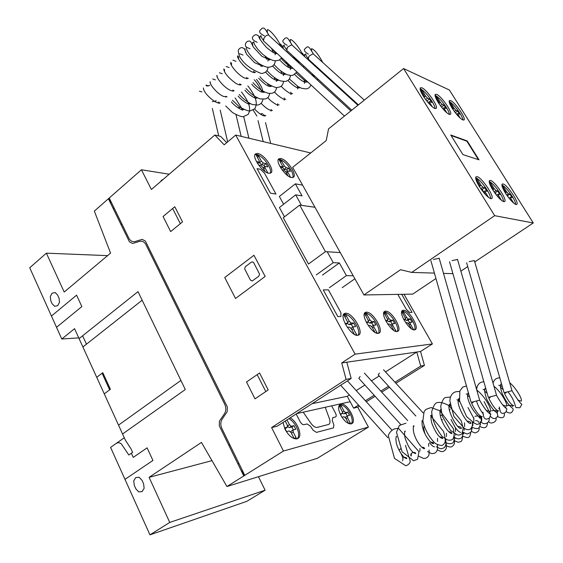 <?xml version="1.0" encoding="UTF-8"?>
<svg xmlns="http://www.w3.org/2000/svg" width="563" height="563" viewBox="0 0 563 563"><rect width="100%" height="100%" fill="white"/><g stroke="black" fill="none" stroke-linecap="round" stroke-linejoin="round"><path stroke-width="0.84" d="M506.278 392.432L504.596 393.748C508.319 401.13 511.387 405.128 513.787 405.733M490.528 397.049L488.839 398.4C492.787 406.24 496.073 410.427 498.698 410.962M400.56 449.091L399.681 449.555M405.958 423.214L399.35 425.445L396.486 432.236L402.088 451.723L413.573 460.787L417.591 459.246L418.963 451.667L398.611 428.471C394.001 428.14 390.553 430.449 388.259 435.382L394.494 458.388L405.803 465.777C408.245 464.961 409.737 463.532 410.279 461.498L405.466 445.312M473.342 402.088L471.653 403.481C475.883 411.863 479.437 416.268 482.322 416.676M263.991 38.129L263.533 40.832M239.704 107.463L240.148 107.434M287.299 47.693L286.806 50.283M261.654 113.712L262.393 113.684M308.876 56.546L308.348 59.038M400.42 448.831L399.061 450.238M479.648 400.173L471.118 402.369L430.878 260.655M439.21 258.311L433.411 259.444M360.109 376.492L358.849 378.371L400.638 424.403M496.524 395.24L488.318 397.337L449.513 261.746M457.536 259.487L452.033 260.592M379.49 373.051L378.202 374.874L415.867 416.015M511.999 390.708L504.089 392.728L466.628 262.752M474.363 260.57L469.127 261.647M216.283 100.763L212.378 101.678M269.593 36.004L268.614 35.11C267.172 34.892 265.764 35.68 264.392 37.468C263.083 39.677 263.132 41.12 264.533 41.81L344.457 116.077M240.267 107.519L237.818 107.688M292.584 45.568L291.725 44.787L287.686 47.067C286.412 49.171 286.412 50.543 287.7 51.198L351.784 110.193M263.604 114.922L263.512 114.43M262.639 113.853L260.043 113.881M313.873 54.435L313.112 53.745L309.256 55.955C308.003 57.961 307.968 59.27 309.15 59.882L358.413 104.859M503.076 183.96C507.263 184.706 519.48 202.884 516.806 204.418L516.018 204.538C513.224 203.356 509.719 199.562 505.497 193.179C502.513 188.26 501.408 185.22 502.182 184.059L503.076 183.96M501.9 184.974C504.758 186.452 508.157 190.174 512.098 196.163C514.406 199.886 515.609 202.652 515.722 204.446M490.486 180.427C494.954 181.251 507.481 199.886 504.673 201.568L503.786 201.702C500.817 200.456 497.157 196.529 492.801 189.921C489.775 184.896 488.67 181.772 489.493 180.554L490.486 180.427M489.191 181.455C492.217 182.912 495.792 186.789 499.923 193.081C502.302 196.944 503.512 199.795 503.568 201.638M477.128 176.683C481.9 177.577 494.743 196.698 491.788 198.528L490.795 198.683C487.628 197.374 483.8 193.299 479.31 186.459C476.235 181.328 475.137 178.112 476.016 176.824L477.128 176.683M475.686 177.718C478.895 179.154 482.667 183.186 487.009 189.815C489.451 193.813 490.669 196.761 490.669 198.655M450.646 100.587C455.087 102.227 466.277 118.434 464.018 119.968L462.842 119.982C459.795 118.293 456.262 114.409 452.244 108.335C449.703 104.176 448.746 101.593 449.373 100.573L450.646 100.587M449.161 101.502L449.358 101.579C452.427 103.353 455.917 107.188 459.823 113.1C461.737 116.182 462.779 118.49 462.934 120.018M436.691 94.38C441.406 96.132 452.856 112.691 450.491 114.359L449.197 114.388C445.952 112.6 442.265 108.575 438.127 102.297C435.572 98.082 434.615 95.436 435.276 94.373L436.691 94.38M435.044 95.288L435.368 95.407C438.626 97.279 442.265 101.263 446.283 107.357C448.239 110.531 449.281 112.903 449.401 114.465M421.898 87.807C426.909 89.686 438.64 106.604 436.17 108.42L434.727 108.455C431.272 106.562 427.423 102.382 423.165 95.9C420.582 91.621 419.639 88.919 420.322 87.8L421.898 87.807M420.082 88.701L420.54 88.87C424.016 90.854 427.817 94.985 431.941 101.284C433.946 104.542 434.988 106.977 435.058 108.568M478.395 159.639L466.861 141.207L451.062 135.493M467.206 140.954L479.022 159.843L462.941 154.621L450.752 134.993L467.206 140.954L466.861 141.207M432.363 106.914L429.9 102.945L429.421 101.586L431.68 102.424L429.555 99.011L427.12 100.819M429.555 99.011L427.542 98.152L425.642 96.083L422.461 90.967L421.624 91.621M422.461 90.967L421.764 89.897L420.948 90.537M421.764 89.897L421.497 89.608L420.744 90.2M421.497 89.608L420.343 89.524M420.751 89.207L420.139 89.179L423.939 95.358L424.411 96.702L423.496 96.428M426.022 100.045L429.259 103.93M446.797 112.776L444.453 109.032L443.975 107.702L446.072 108.49L444.003 105.182L441.737 106.914M444.003 105.182L442.124 104.373L440.301 102.389L437.205 97.427L436.424 98.032M437.205 97.427L436.529 96.386L435.762 96.977M436.529 96.386L435.565 96.653M436.269 96.111L435.192 96.027M435.565 95.731L435.072 95.569M435.129 95.928L438.718 101.706L439.189 103.022L438.45 102.811M440.899 106.308L443.75 109.771M460.407 118.307L458.191 114.775L457.712 113.473L459.668 114.212L457.649 111.002L455.495 112.635M457.649 111.002L455.882 110.249L454.144 108.328L451.118 103.522L450.386 104.085M451.118 103.522L450.463 102.515L449.746 103.057M450.463 102.515L449.555 102.755M450.217 102.248L449.26 102.114M449.555 101.889L449.197 101.776M449.316 102.36L452.659 107.695L453.131 108.983L452.553 108.828M454.925 112.22L457.402 115.26M488.593 197.479L485.51 192.518L484.961 190.906L486.939 191.329L484.68 187.697L482.16 189.464L481.133 189.21M483.026 190.857L482.16 189.464M484.68 187.697L482.864 187.226L480.978 185.213L477.593 179.759L476.699 180.392M477.593 179.759L476.854 178.626L475.988 179.245M476.854 178.626L475.805 178.9M476.587 178.344L475.7 178.218M475.819 178.95L479.444 184.812L479.986 186.416L479.204 186.283M481.724 190.034L483.99 192.152L485.566 194.678M501.549 200.414L498.621 195.727L498.065 194.158L499.909 194.559L497.706 191.04L495.25 192.75L494.574 192.581M495.876 193.749L495.25 192.75M497.706 191.04L496.01 190.604L494.201 188.661L490.908 183.39L490.077 183.974M490.908 183.39L490.197 182.292L489.395 182.855M490.197 182.292L489.303 182.475M489.944 182.025L489.205 181.828M489.409 182.898L492.773 188.295L493.322 189.851L492.702 189.752M495.144 193.369L498.565 197.571M513.737 203.18L510.958 198.753L510.409 197.226L512.119 197.599L509.979 194.193L507.214 195.748M508.093 196.642L507.594 195.84M509.979 194.193L508.396 193.785L506.665 191.913L503.456 186.81L502.682 187.352M503.456 186.81L502.766 185.755L502.105 186.212M502.766 185.755L502.013 185.846M502.52 185.494L501.922 185.248M502.224 186.627L505.328 191.568L505.87 193.081L505.398 193.018M507.763 196.515L510.796 200.273M533.274 222.969L449.408 90.024L403.587 68.552L494.666 215.671L533.274 222.969L474.757 261.929M494.666 215.671L411.68 272.415L400.56 269.705L363.937 294.963L292.661 167.359L326.216 140.588L328.56 128.857L403.587 68.552M363.937 294.963L412.7 294.125L435.952 278.523M411.68 272.415L434.411 273.104M443.503 273.379L452.926 273.667M460.886 271.162L467.74 266.602M325.442 251.647L299.671 205.101L283.252 217.761L308.503 264.04L325.442 251.647L340.27 252.59L327.202 251.745L333.254 262.661L339.362 262.935L346.421 275.631L353.212 275.771M316.23 274.948L333.254 262.661M322.465 275.075L339.362 262.935M329.383 287.7L346.421 275.631M342.22 287.665L354.887 278.762M302.591 185.143L295.364 183.848L302.057 195.868L295.666 194.847L301.486 205.347L314.949 207.268M283.625 204.235L279.354 196.445L295.364 183.848M284.477 216.818L279.403 207.529L295.666 194.847M299.671 205.101L314.963 207.283M340.784 404.121C346.66 402.249 357.301 420.638 351.981 423.552L351.27 423.869C347.821 424.094 344.331 421.215 340.791 415.234C338.229 409.948 337.948 406.366 339.939 404.48L340.784 404.121M339.503 404.867L339.665 404.825C343.12 404.713 346.569 407.57 350.01 413.404C352.396 418.196 352.825 421.68 351.305 423.855M290.149 417.859C297.285 421.49 302.831 435.663 298.073 438.38L297.081 438.83C292.915 439.182 288.918 436.036 285.082 429.4L282.992 422.475M288.96 418.626C291.937 420.385 294.449 423.2 296.504 427.064C299.023 432.363 299.298 436.255 297.334 438.753M403.347 310.199L404.72 310.452C410.511 312.247 419.062 327.525 415.374 329.587L414.551 329.883C409.526 330.931 398.217 312.852 402.404 310.516L403.347 310.199M401.982 311.001L402.165 310.987C405.339 311.423 408.745 314.576 412.369 320.446C414.748 324.795 415.494 327.94 414.614 329.876M385.571 311.107L387.034 311.374C393.185 313.218 401.94 328.968 398.013 331.22L397.077 331.565C391.679 332.67 380.039 314.034 384.501 311.48L385.571 311.107M384.065 311.958L384.346 311.93C387.759 312.381 391.334 315.646 395.071 321.74C397.506 326.251 398.224 329.524 397.232 331.544M366.372 312.099L367.949 312.366C374.494 314.267 383.459 330.502 379.279 332.979L378.209 333.373C372.389 334.549 360.397 315.336 365.155 312.521L366.372 312.099M364.718 313L365.12 312.951C368.786 313.408 372.551 316.807 376.408 323.141C378.899 327.821 379.582 331.22 378.463 333.338M345.591 313.169L347.287 313.443C354.261 315.393 363.459 332.149 358.99 334.879L357.765 335.337C351.481 336.583 339.109 316.765 344.197 313.661L345.591 313.169M343.754 314.133L344.296 314.048C348.258 314.52 352.227 318.053 356.21 324.654C358.758 329.517 359.405 333.057 358.138 335.281M280.902 158.442L282.612 159.09C288.889 162.003 296.659 174.734 293.604 177.141L291.543 177.584C285.694 176.93 275.173 161.602 278.692 158.879L280.902 158.442M278.375 159.336L279.769 159.357C283.766 160.722 287.531 164.305 291.071 170.103C292.908 173.481 293.478 175.98 292.795 177.584M257.875 153.432L259.712 154.114C266.348 157.154 274.315 170.153 271.113 172.778L268.776 173.291C262.52 172.581 251.689 156.922 255.377 153.945L257.875 153.432M255.06 154.389L256.714 154.389C261.014 155.838 264.983 159.568 268.628 165.585C270.479 169.048 271.021 171.609 270.268 173.27M235.721 135.057L355.084 354.148L341.72 362.952L346.104 379.371L271.605 427.563L283.463 451.04L226.931 486.531L201.455 442.419L149.089 477.333L169.752 522.429L149.962 534.85L110.587 447.395L124.275 437.747L74.555 328.693L61.782 338.996L29.726 267.784L46.391 253.167L64.196 292.035L110.58 253.125L94.331 211.097L141.426 169.766L151.391 189.492L214.827 135.036L224.201 144.818L235.721 135.057L310.685 152.981M395.916 383.262L424.439 365.408L420.526 351.481L432.412 343.93L355.084 354.148M432.412 343.93L404.002 294.273M161.208 180.554L162.109 180.294M160.814 181.406L161.461 180.237L163.122 179.421M267.918 173.059L267.566 172.925M267.77 172.764L265.046 167.802L264.828 166.451L267.819 166.88L266.01 163.594L263.984 165.24L261.38 164.72L259.121 162.355M264.701 166.549L263.984 165.24M266.01 163.594L263.407 163.066L261.422 161.201L258.72 156.275L257.382 157.373M258.72 156.275L258.107 155.247L256.805 156.324M258.107 155.247L256.622 155.986M257.833 154.994L256.89 154.705L256.242 155.24M256.89 154.705L256.024 154.804L259.233 160.751L259.452 162.088L256.517 161.665M258.642 165.058L260.866 165.501L262.865 167.373L265.194 171.631M290.501 177.064L287.848 172.278L287.616 170.962L290.367 171.363L288.601 168.196L286.63 169.78L284.216 169.294L282.119 167.127M287.39 171.145L286.63 169.78M288.601 168.196L286.194 167.711L284.308 165.916L281.669 161.173L280.43 162.172M281.669 161.173L281.078 160.181L279.867 161.159M281.078 160.181L279.691 160.835M280.81 159.934L279.938 159.667L279.339 160.152M279.938 159.667L279.142 159.765L282.281 165.501L282.513 166.81L279.91 166.43M281.972 169.695L283.928 170.082L285.828 171.884L288.059 175.902M356.942 335.316L356.4 334.246L355.45 334.886M356.4 334.246L353.36 328.708L353.114 326.864L355.668 326.603L353.655 322.937L351.396 324.464L349.046 324.64L347.406 323.422M352.825 327.061L351.396 324.464M353.655 322.937L351.305 323.106L349.32 321.339L346.301 315.843L344.816 316.863M346.301 315.843L345.633 314.717L344.19 315.702M345.633 314.717L344.028 315.379M345.351 314.471L343.782 314.9M344.493 314.407L343.747 314.816L347.343 321.48L347.582 323.303L345.105 323.549M347.28 327.265L349.398 327.096L351.396 328.869L354.409 334.366M377.351 333.338L376.837 332.332L375.985 332.902M376.837 332.332L373.881 327.019L373.614 325.245L375.957 325.006L374.001 321.487L371.805 322.958L369.638 323.12L368.132 322.008M373.227 325.505L371.805 322.958M374.001 321.487L371.833 321.642L369.954 319.946L367.02 314.675L365.647 315.604M367.02 314.675L366.372 313.584L365.042 314.492M366.372 313.584L364.88 314.182M366.105 313.352L364.655 313.739M365.31 313.295L364.627 313.682L368.132 320.073L368.392 321.832L366.203 322.043M368.315 325.611L370.173 325.463L372.073 327.166L374.944 332.353M396.19 331.501L395.705 330.565L394.937 331.065M395.705 330.565L392.826 325.456L392.545 323.746L394.698 323.535L392.798 320.15L390.666 321.564L388.653 321.712L387.274 320.692M392.073 324.063L390.666 321.564M392.798 320.15L390.792 320.291L389.005 318.658L386.155 313.591L384.881 314.443M386.155 313.591L385.521 312.542L384.297 313.373M385.521 312.542L384.142 313.077M385.275 312.317L383.931 312.669M384.536 312.261L383.91 312.634L387.323 318.778L387.597 320.474L385.669 320.657M387.71 324.084L389.35 323.957L391.151 325.597L393.903 330.488M413.636 329.805L413.172 328.933L412.489 329.376M413.172 328.933L410.378 324.006L410.075 322.367L412.074 322.17L410.216 318.911L408.147 320.277L406.282 320.41L405.001 319.467M409.533 322.719L408.147 320.277M410.216 318.911L408.358 319.045L406.655 317.469L403.882 312.585L402.7 313.366M403.882 312.585L403.27 311.578L402.13 312.338M403.27 311.578L401.982 312.057M403.031 311.36L401.785 311.677M402.341 311.304L401.792 311.423M401.764 311.508L405.093 317.574L405.388 319.214L403.678 319.376M405.663 322.669L407.112 322.557L408.822 324.14L411.447 328.764M296.37 438.95L295.948 438.957M296.497 438.605L295.969 437.465L294.196 438.584M295.969 437.465L293.175 431.983L293.105 429.984L295.779 429.28L293.921 425.656L291.845 426.986L289.333 427.599L287.686 426.571M290.726 431.962L291.198 431.23M293.33 429.893L291.845 426.986M293.921 425.656L291.423 426.261L289.452 424.706L286.989 419.892M285.216 421.04L287.341 425.213L287.397 427.204L284.653 427.908L286.532 431.589L289.086 430.948L291.071 432.518L294.224 438.626M285.427 428.429L285.033 428.647M350.615 423.96L350.214 423.946M350.615 423.7L350.116 422.672L348.694 423.552M350.116 422.672L347.498 417.732L347.35 415.937L349.524 415.374L347.786 412.109L345.844 413.326L343.782 413.826L342.586 413.165M347.258 415.994L345.844 413.326M347.786 412.109L345.731 412.602L344.007 411.173L341.41 406.275L339.953 407.197M341.41 406.275L340.833 405.276L339.426 406.162M340.833 405.276L339.299 405.895M340.587 405.079L339.179 405.557M339.834 405.142L339.179 405.649L342.283 411.588L342.417 413.376L340.193 413.939L341.748 416.88M340.552 414.523L342.283 413.439M341.98 417.246L344.042 416.74L345.773 418.175L348.631 423.524M226.72 142.685L220.668 136.387L214.827 135.036M271.605 427.563L277.144 426.247L351.171 378.463L346.822 362.213L416.775 352.023L420.709 366.07L394.959 382.221M312.078 403.699L347.258 396.275L349.377 394.923M356.21 390.574L364.901 385.043M371.467 380.862L379.188 375.95M385.5 371.932L416.775 352.023M358.511 405.071L353.606 408.147L347.258 396.275M388.583 386.211L380.792 391.102M374.17 395.254L365.401 400.75M283.463 451.04L368.427 427.106L357.737 407.169L353.606 408.147M357.737 407.169L359.44 406.106M366.337 401.785L375.113 396.289M381.742 392.144L389.54 387.253M424.439 365.408L420.709 366.07M351.171 378.463L346.104 379.371M420.526 351.481L341.72 362.952M368.427 427.106L317.321 458.31L226.931 486.531M211.977 460.633L149.089 477.333M149.962 534.85L246.904 501.309L265.103 490.197L169.752 522.429M265.103 490.197L258.445 476.692M78.743 337.884L61.782 338.996M107.596 255.63L46.391 253.167M169.189 174.213L141.426 169.766M303.197 412.179L310.762 423.102C313.077 426.226 315.231 427.648 317.236 427.38L328.454 424.509C330.143 423.833 330.446 421.842 329.355 418.541L325.21 407.274M135.169 241.499L142.157 239.381L145.36 241.027L227.382 407.07L227.171 411.764L222.223 419.013C220.485 421.891 220.344 425.009 221.808 428.373L244.694 475.193M108.462 198.866L129.441 241.83L132.594 243.469L139.547 241.365C142.242 240.739 144.374 241.837 145.944 244.666L224.806 404.459C226.284 407.816 226.143 410.941 224.391 413.833L219.471 421.061L219.26 425.734L243.716 475.805M135.176 241.499C132.502 242.118 130.405 241.027 128.871 238.233L109.278 198.148M229.866 444.847L228.902 445.481M238.916 463.37L237.938 463.989M242.386 470.464L241.407 471.083M242.09 470.647L244.469 475.517M265.145 276.454L253.941 255.264L224.736 277.524L235.524 298.481L265.145 276.454M251.337 262.161L245.426 266.644L244.631 268.762L250.387 280.064L252.161 281.007L258.762 276.264L259.571 274.139L253.744 262.794L252.66 261.879L251.337 262.161M259.585 373.002L246.503 381.974L254.997 398.836L268.227 389.948L259.585 373.002M265.806 391.574L257.185 374.648M170.666 231.597L182.511 221.885L174.783 206.741L163.066 216.516L170.666 231.597M180.343 223.666L172.637 208.535M121.847 223.863L121.017 224.574M108.976 198.239L110.96 202.307M114.12 208.057L113.297 208.767M110.383 202.814L111.207 202.096M124.979 479.366L152.932 460.464L147.105 447.852L133.234 457.381L131.341 453.229M122.565 433.982L185.304 389.533L138.012 291.627L79.073 338.616M116.231 443.412L117.836 442.743L119.574 442.856L121.221 443.735L128.807 454.981L132.608 452.349L131.031 448.894L125.317 440.02L118.526 425.121L180.913 380.426M134.297 485.376L135.88 488.881L138.695 491.865L142.115 491.612L144.149 488.255L143.586 483.765L141.982 480.246L139.16 477.276L135.739 477.565L133.734 480.915L134.297 485.376M104.261 393.854L110.404 389.279L102.79 372.685L96.716 377.301M102.058 373.241L109.658 389.828M82.62 335.787L86.456 344.169M82.888 346.984L142.157 300.206M56.525 327.307L81.86 306.582L76.589 295.174L51.444 316.026M50.776 300.719L52.183 303.823L54.674 306.3L57.715 305.653L59.523 302.254L59.016 298.101L57.602 294.984L55.097 292.528L52.063 293.203L50.283 296.588L50.776 300.719M350.165 401.715L296.694 413.629M296.166 413.967L300.107 421.617C301.346 423.756 302.634 424.784 303.971 424.699L307.039 423.953L310.312 426.1L313.19 430.259L316.434 432.391L333.451 427.887L333.887 424.889L332.297 420.596L332.733 417.647L335.492 416.972C336.47 416.5 336.477 415.234 335.513 413.186L331.642 405.846M308.601 419.984L310.762 423.102M329.355 418.541L328.166 415.311M340.897 316.448L337.835 316.624L323.253 289.917L328.433 289.882L340.889 312.627L340.897 316.448M264.462 173.066L275.954 194.052L270.458 193.193L257.052 168.64L260.402 169.287L264.462 173.066M401.693 294.315L412.017 312.381L409.73 312.514L406.345 309.361L397.802 294.386M429.9 102.945L429.055 103.599M427.542 98.152L425.684 99.595M425.642 96.083L424.073 97.308M444.453 109.032L443.665 109.637M442.124 104.373L440.428 105.675M440.301 102.389L438.887 103.472M458.191 114.775L457.466 115.324M455.882 110.249L454.341 111.425M454.144 108.328L452.863 109.299M485.51 192.518L484.616 193.151M482.864 187.226L480.774 188.696M480.978 185.213L479.979 185.91M479.803 186.437L479.451 186.684M498.621 195.727L497.776 196.311M496.01 190.604L494.117 191.927M494.201 188.661L493.287 189.302M510.958 198.753L510.177 199.288M508.396 193.785L506.672 194.974M506.665 191.913L505.813 192.504M265.046 167.802L263.695 168.893M263.407 163.066L261.38 164.72M261.422 161.201L259.395 162.862M259.036 162.179L257.53 163.411M287.848 172.278L286.595 173.277M286.194 167.711L284.216 169.294M284.308 165.916L282.33 167.507M282.147 166.88L280.803 167.964M353.36 328.708L351.861 329.721M351.305 323.106L349.046 324.64M349.32 321.339L347.716 322.43M347.357 323.387L345.626 324.562M373.881 327.019L372.495 327.94M371.833 321.642L369.638 323.12M369.954 319.946L368.491 320.931M368.195 321.902L366.668 322.93M392.826 325.456L391.545 326.301M390.792 320.291L388.653 321.712M389.005 318.658L387.661 319.559M387.428 320.537L386.077 321.431M410.378 324.006L409.188 324.788M408.358 319.045L406.282 320.41M406.655 317.469L405.416 318.285M405.233 319.263L404.044 320.051M293.175 431.983L291.381 433.123M291.423 426.261L289.333 427.599M289.452 424.706L287.609 425.888M287.207 427.289L285.117 428.626M347.498 417.732L346.027 418.647M345.731 412.602L343.782 413.826M344.007 411.173L342.515 412.116M442.272 419.618L441.878 420.005M472.941 423.038L472.54 422.51M481.914 418.738L481.182 417.795M490.936 414.34L490.619 413.967M490.091 413.291L484.103 401.637M488.656 421.588C490.591 424.995 497.657 421.469 495.869 418.168M479.887 426.472C484.708 428.907 487.227 427.746 487.452 422.982M471.21 431.272C476.256 433.967 475.763 432.447 477.797 431.708C478.895 430.702 479.331 429.337 479.106 427.613M462.61 436.008C469.317 439.302 470.042 437.008 470.83 432.011M454.102 440.674L458.233 442.251L460.548 441.666C461.751 441.483 462.448 439.576 462.631 435.945M445.657 445.298C448.605 447.092 450.808 447.458 452.279 446.396C453.877 444.679 454.89 444.883 454.348 438.964M437.296 449.865C442.947 452.61 441.413 451.364 443.208 451.442L445.009 450.379C445.924 448.127 446.832 450.625 446.079 442.532M498.79 408.365L500.043 409.878M504.321 413.207C504.863 417.647 502.597 418.795 497.516 416.641M484.117 389.976L484.194 389.434M500.458 387.154L503.216 389.695M512.851 405.48L512.661 406.43C511.457 405.311 509.606 405.064 507.108 405.698M500.416 385.5L500.908 384.022C500.014 385.085 500.408 388.203 502.09 393.368C505.074 399.772 508.058 404.325 511.042 407.021C512.766 408.337 513.463 409.308 513.139 409.941C511.894 413.326 509.656 413.896 506.426 411.666M505.891 407.654L505.708 407.112M517.876 400.131L521.317 401.137C522.555 399.209 516.116 388.076 509.677 382.692M499.803 377.864C496.376 377.808 494.124 379.561 493.04 383.114M512.006 390.813C516.904 398.766 520.191 403.256 521.859 404.297L519.923 407.746L516.299 407.591C515.215 408.189 515.272 400.384 508.065 392.003M502.309 386.549L498.769 385.233M497.446 413.024L497.129 412.01M480.204 421.68L480.387 424.769M480.162 423.453C480.19 428.703 477.48 429.928 472.026 427.127L471.984 429.351M463.884 432.637L463.659 433.918M454.883 437.592L455.425 438.457L455.643 437.979M442.307 419.857L441.483 419.724M434.523 446.797C433.404 446.895 431.751 445.523 429.569 442.68M425.051 434.017C422.947 426.388 424.009 428 423.946 425.938M460.738 432.321C459.563 432.433 457.825 430.955 455.516 427.901M455.263 427.549L450.998 419.456M449.492 410.596L449.999 409.505M475.531 420.568C477.565 420.674 478.649 421.328 478.775 422.524M474.046 418.865L468.001 407.535M483.504 414.333C480.394 410.3 478.121 406.057 476.692 401.602M491.717 410.779C494.413 410.195 496.355 410.497 497.537 411.694L497.791 410.793M487.157 393.284L484.623 391.067M477.037 387.238L475.911 387.055M467.811 394.156L467.67 395.536M481.217 421.99C485.074 426.374 490.563 421.272 488.916 418.506M459.141 398.618L459.014 399.301M458.958 399.702L458.838 401.081M479.472 418.056L478.67 416.078M450.154 405.508L450.09 406.563M462.955 432.152C466.065 433.728 467.621 434.291 467.614 433.855L470.358 432.609C471.386 431.659 471.759 430.167 471.484 428.133M470.858 423.334L470.436 422.159M453.975 437.106C458.282 439.506 458.247 438.894 460.478 438.45C462.132 437.894 462.941 435.839 462.906 432.285M440.027 437.001L440.59 437.74M445.08 441.983C447.212 443.524 449.365 444.038 451.54 443.524C453.701 443.011 454.58 440.203 454.179 435.1M431.589 442.159L432.708 443.56M436.283 446.79C441.265 449.246 440.456 448.598 441.483 448.732L444.123 447.768C445.15 446.565 446.762 445.016 445.46 438.83M423.313 447.374L424.432 448.725M427.563 451.554C432.504 454.447 432.539 453.616 435.051 453.025C436.726 451.702 438.162 450.21 437.282 444.524M415.395 452.877L415.719 453.257M418.935 456.262C425.6 459.633 423.538 458.071 425.565 458.275L427.458 457.269C428.57 454.988 429.224 457.508 429.105 450.069M484.644 389.793L485.186 388.28C484.476 389.512 484.103 391.264 486.657 398.97C490.464 406.472 493.92 411.067 497.016 412.756L497.875 415.79C495.764 419.252 493.343 419.484 490.612 416.479M502.653 405.015L506.496 406.148C507.967 403.974 500.943 391.728 493.934 386.225M483.856 381.742C479.528 382.024 477.121 384.635 476.629 389.575M496.538 395.353C500.845 402.939 504.3 407.457 506.925 408.893L505.778 412.412C503.533 413.186 500.394 415.93 499.318 406.965M484.863 389.659L483.131 389.434M481.724 420.885L481.499 417.183M472.885 425.621L472.716 422.215M464.13 430.392L464.278 428.253M455.453 435.143L455.734 434.073M441.652 415.381L440.238 415.29M396.493 436.367C396.127 437.796 395.529 437.247 396.211 442.244C397.499 449.9 404.347 459.098 406.831 458.564C406.507 457.409 405.416 457.142 403.565 457.775M411.363 453.454L411.201 456.023C410.343 455.228 410.666 454.144 412.179 452.772C414.122 452.11 415.283 452.399 415.663 453.644C411.736 452.462 408.196 447.205 405.036 437.894C404.347 434.087 404.396 431.814 405.177 431.075M421.912 447.339C423.601 447.233 424.495 447.676 424.586 448.676C422.032 449.204 415.008 439.703 413.587 431.772C413.08 428.422 413.2 426.409 413.953 425.734M414.009 426.282L413.158 426.1M430.794 442.208C432.574 442.131 433.51 442.617 433.601 443.672C430.878 444.221 423.334 433.644 422.229 425.459C421.919 422.707 422.109 421.011 422.806 420.364L422.813 420.364M422.876 420.962L421.764 420.892M439.766 437.029C441.42 436.944 442.405 437.472 442.736 438.626C439.119 437.69 435.502 432.623 431.905 423.425C430.744 419.034 430.667 416.226 431.673 415.001L431.765 414.959M431.835 415.564L431.138 416.036M448.838 431.8C450.569 431.73 451.625 432.314 451.983 433.545C449.358 434.143 441.927 424.009 440.28 415.536C439.738 412.341 439.858 410.357 440.646 409.575L440.808 409.526M440.871 410.068L440.076 410.73M458 426.515C460.133 426.536 461.252 427.176 461.364 428.443C457.613 430.378 445.748 408.168 449.682 404.093L449.957 404.107M449.999 404.445L449.105 405.367M467.262 421.18C469.57 421.258 470.788 421.969 470.928 423.313C467.353 425.593 454.89 402.918 458.824 398.541L458.233 399.941M474.954 416.317C477.72 415.656 479.753 416.05 481.055 417.514L481.386 416.564M469.648 397.196L467.403 395.332M459.619 391.644C454.918 391.025 451.808 393.037 450.273 397.696L449.83 400.863L453.862 416.353L464.165 428.204C466.389 429.689 468.367 430.069 470.098 429.323C472.146 427.394 472.857 425.023 472.23 422.208M459.781 401.841L458.169 400.567M457.423 400.04L456.952 399.723M450.463 397.028L445.41 397.548C443.714 397.928 442.152 400.828 440.709 406.233L442.286 416.064L450.316 430.245L456.882 434.671C458.578 435.396 460.295 435.086 462.026 433.742L463.138 428.457L461.329 420.927L449.049 405.768M448.605 405.451C443.799 402.876 440.041 401.926 437.338 402.594C435.206 402.862 433.32 405.937 431.666 411.813C432.222 419.702 435.671 427.894 441.997 436.381L446.487 439.344C448.042 440.365 449.9 440.477 452.054 439.696C453.116 439.267 453.82 437.451 454.179 434.235L453.384 428.661L440.034 410.934M439.823 410.786L431.152 407.549L425.832 409.414L424.094 411.687L422.862 420.85C424.685 429.302 428.802 436.818 435.206 443.412C443.165 447.24 442.778 444.876 444.791 442.849C445.572 440.632 445.15 436.804 443.517 431.364L430.477 415.621M468.057 392.932L467.48 396.795C469.436 405.374 473.87 412.566 480.781 418.386C482.167 421.68 480.886 423.693 476.938 424.418L473.997 422.933L466.558 416.578L459.563 400.863L459.858 390.919L462.772 387.077L466.46 385.979M476.77 390.075C484.483 395.726 492.104 409.174 490.359 411.623L486.066 410.343M439.154 258.121L479.683 400.293C484.152 408.281 487.832 412.911 490.704 414.192L489.592 418.006C487.417 418.752 483.708 422.018 482.934 412.179M467.895 394.191L466.108 394.016M473.856 421.722L473.666 417.521M458.739 399.624L458.324 399.498M464.644 426.585L464.496 422.806M449.675 405.008L449.225 404.888M455.502 431.532L455.418 428.035M446.431 433.214L446.452 436.487M437.535 438.352L437.5 441.42M428.64 446.318L428.725 443.433M419.878 451.188L419.998 448.465M404.607 431.265L405.226 431.518M396.141 436.367L396.528 436.677M402.601 460.823C403.46 458.908 402.299 455.347 399.132 450.147M218.866 103.099L219.443 102.572M220.112 102.881C219.127 103.493 217.044 102.867 213.877 100.995C207.205 95.858 203.7 91.516 203.363 87.955L203.82 90.122M244.884 48.77L245.609 52.465M201.955 91.952L199.436 91.192M218.979 103.346L219.169 102.438M208.655 85.942L206.044 85.104C206.234 86.216 207.473 86.28 209.753 85.309M226.425 96.533L225.7 97.089M225.96 96.773L225.967 96.308M215.404 79.869L212.687 78.961M233.483 90.446L232.596 91.023M232.793 91.044L232.815 90.108M222.216 73.746L219.387 72.747M240.64 84.316L239.564 84.9M239.732 84.929L239.711 83.838M229.085 67.574L226.129 66.476M247.924 78.173L246.594 78.721M246.728 78.75L246.643 77.504M236.01 61.339L232.899 60.142M253.779 72.507L253.631 71.1M243.005 55.047L239.676 53.745M268.065 67.166C267.608 71.022 265.335 73.127 261.246 73.493C251.182 69.538 244.068 64.091 239.901 57.166C238.445 53.084 237.966 50.635 238.466 49.811C240.401 47.179 242.435 46.947 244.56 49.122L246.608 54.245L254.553 62.648L262.632 66.11L260.859 66.195M260.887 66.202L260.662 64.625M250.049 48.707C244.673 46.842 245.461 45.8 245.391 44.167C246.052 42.253 247.122 41.24 248.607 41.141C249.845 40.642 250.915 41.578 251.795 43.956L253.519 47.285L261.978 56.37L269.951 59.798L268.094 59.847M246.334 47.876C246.341 50.874 252.076 58.453 259.226 63.718C263.843 66.448 267.094 67.602 268.994 67.173C272.816 66.8 274.906 64.675 275.265 60.79M273.632 52.725L271.387 48.186M261.098 36.335L259.874 36.138L260.022 39.53M253.674 41.824L254.617 44.758L257.903 49.396L262.654 54.252L267.882 58.165L272.83 60.382L275.835 60.818L279.185 60.142L281.669 57.743M280.867 46.398C277.862 38.601 269.163 28.833 267.305 29.755L267.326 32.935M276.468 52.908L275.391 53.436M275.131 54.766L275.286 53.548M275.279 53.401L274.857 51.402M264.336 35.842C256.172 31.605 260.831 30.113 261.802 28.488C263.871 27.545 264.469 27.298 269.001 35.469M261.07 35.56C260.929 36.398 261.605 37.904 263.104 40.079M277.172 53.555C275.384 53.633 273.702 53.408 266.524 47.475C261.851 42.331 259.079 38.34 258.206 35.504L255.954 34.667C253.793 35.124 248.572 38.657 257.164 42.302M267.742 58.073L268.051 59.84M268.058 59.882L267.889 61.015M252.773 46.06L252.449 42.471L253.674 42.598M265.272 56.391L266.581 59.284M255.384 72.367C254.814 72.824 253.526 72.592 251.52 71.677C244.602 68.32 236.734 58.179 237.621 55.892C238.473 56.223 238.754 57.243 238.473 58.939M248.156 78.278L244.835 78.137C238.086 75.252 229.838 64.928 230.668 62.493C231.463 62.803 231.71 63.739 231.421 65.287M224.433 71.578C224.736 70.164 224.517 69.298 223.764 68.989C224.285 73.035 228.311 77.828 235.827 83.345C238.522 84.823 240.281 85.28 241.091 84.717L241.112 84.541M234.074 90.72L234.039 90.819C233.448 91.305 232.083 91.065 229.943 90.108C223.504 87.054 216.199 77.736 216.91 75.379L217.501 77.821M227.079 96.829L223.462 96.414C217.058 93.739 209.359 84.126 210.112 81.698L210.632 83.993M242.576 110.207L243.307 109.306M243.835 109.553L241.921 109.686C242.597 110.411 235.228 106.871 231.414 101.882M241.372 107.73L235.088 97.892M225.686 105.971L232.526 112.572C238.269 115.718 241.865 117.069 243.322 116.64L247.854 114.585C248.276 114.585 248.846 113.219 249.564 110.489C249.698 107.04 249.634 102.748 241.464 91.945M232.435 100.221L239.451 106.942C245.285 110.059 248.888 111.375 250.261 110.89L254.504 108.919C254.912 108.983 255.496 107.582 256.242 104.718C256.383 101.129 256.003 96.477 247.847 85.9M239.24 94.422C243.596 99.714 250.816 104.296 252.625 104.535L257.58 105.042C260.528 104.535 262.309 102.621 262.935 99.306M261.894 92.1C261.929 91.438 258.48 84.161 254.237 79.742M246.094 88.567C250.605 93.732 255.321 97.181 260.233 98.919L265.469 98.975C268.537 97.026 268.248 98.434 269.726 93.423M268.579 86.09L267.65 83.845M253.012 82.655C257.819 88.152 262.83 91.678 268.023 93.226C270.803 93.493 272.443 93.381 272.949 92.881C274.807 92.402 276.018 90.601 276.581 87.483M275.321 80.016L274.23 77.504M259.979 76.681C265.687 84.387 277.003 88.553 277.503 87.483L280.135 86.85C282.133 85.829 283.252 84.042 283.492 81.487M282.105 73.873L280.846 71.065M269.1 59.312L269.191 60.023M242.716 109.827L242.766 109.025M250.169 103.536L249.233 104.042M249.388 104.064L249.402 103.135M257.157 97.744L255.989 98.229M256.109 98.251L256.081 97.181M262.886 92.381L262.492 89.827C261.971 87.518 259.979 84.042 256.524 79.404M269.712 86.456L269.564 85.09M265.602 72.198C270.866 77.884 275.082 80.622 278.242 80.41L276.616 80.474L276.377 78.947M276.426 81.466L276.595 80.502M272.598 66.075C278.199 72.043 282.443 74.823 285.314 74.422L283.618 74.457M283.365 75.583L283.534 74.541M283.527 74.429L283.231 72.733M272.548 50.339C273.583 50.044 274.484 51.022 275.265 53.274M279.642 59.889C285.103 65.772 289.368 68.609 292.45 68.383L290.684 68.383M274.097 64.576C278.319 69.383 282.732 72.782 287.327 74.766C293.077 75.991 291.261 75.315 293.027 75.266L296.933 71.923M294.871 59.305L293.189 56.251M284.336 45.976L283.062 45.659L283.189 48.545M297.489 61.719L296.933 59.699M287.193 45.35C279.537 40.937 284.083 39.853 285.012 38.235C287.046 37.376 287.461 37.088 292.098 45.124M284.252 45.068C283.935 45.596 284.646 47.06 286.384 49.46M290.283 42.443L290.297 39.558C291.93 38.798 299.622 47.566 302.62 54.738M303.914 66.124L303.337 67.11M292.542 67.841C288.509 65.695 284.737 62.556 281.233 58.432M297.954 62.148L299.234 61.817M299.692 62.24L298.179 62.359M282.872 48.249C281.486 44.815 280.487 43.464 279.867 44.195M290.128 66.455L290.515 68.327M290.529 68.538L290.374 69.65M276.187 53.619L276.088 52.999M285.73 61.508L288.932 67.651M290.459 75.442C290.149 78.095 289.079 79.89 287.25 80.819C285.666 81.065 287.404 82.036 280.367 80.854C275.75 78.94 271.296 75.541 267.01 70.657M261.654 66.335L261.436 65.772M262.189 65.646L262.252 66.307M271.232 86.35C269.768 86.596 267.038 87.04 258.663 78.257M254.863 72.592L254.61 71.937M264.279 92.241L261.563 91.973C261.563 92.318 255.658 88.94 251.774 84.253M248.072 78.679L247.875 78.158M257.432 98.004L255.468 98.103C256.144 98.821 248.952 95.288 244.933 90.186M250.605 103.74L248.459 103.859C248.93 104.479 241.999 100.967 238.149 96.062M264.575 116.041L265.574 115.605M265.806 115.718L263.329 115.682C263.294 115.95 258.255 113.219 254.525 108.898M256.89 116.055L253.146 110.01M264.687 116.055L264.694 115.133M271.042 111.129L271.169 109.468M277.925 104.753L277.594 105.668M277.77 104.929L277.686 103.747M274.427 91.973C278.685 96.906 284.442 99.7 283.914 99.151L285.828 99.222L284.399 99.292L284.245 97.962M284.209 100.144L284.392 99.306M281.162 86.216C285.455 91.1 290.761 93.831 290.438 93.395L292.612 93.564L291.127 93.613M290.888 94.584L291.057 93.683M291.057 93.599L290.846 92.114M287.939 80.41C292.647 85.717 298.094 88.314 297.503 87.765L299.46 87.877L297.911 87.891M297.616 88.982L297.778 88.018M297.771 87.849L297.482 86.209M289.755 66.202L290.381 68.285M294.766 74.541C299.819 79.847 303.682 82.381 306.371 82.135L304.752 82.114M289.347 78.968L298.151 86.625L301.691 88.314L306.012 88.905C308.383 88.658 310.023 87.335 310.924 84.922M304.393 83.338L304.555 82.311M304.534 82.05L304.168 80.242M294.681 58.925C295.371 58.707 296.025 59.375 296.638 60.938M313.345 76.329L312.88 75.906M296.258 73.141L304.829 80.671L308.165 82.36M317.433 80.101L317.849 78.954M314.52 65.611L313.443 63.795M305.885 54.942L304.534 54.491L304.674 56.617M301.852 53.098C302.444 52.873 303.105 53.788 303.83 55.85M320.044 70.657L319.397 70.065M311.423 74.562L315.238 76.554M324.253 74.499L324.52 73.915M322.803 62.528C318.285 54.245 314.541 49.621 311.578 48.65L311.536 51.254M317.821 68.63L317.398 67.412M308.369 54.161C301.233 49.748 305.582 48.833 306.504 47.271C308.489 46.483 308.777 46.159 313.45 54.048M305.716 53.879C305.505 54.541 306.244 56.018 307.94 58.32M283.456 73.781L283.154 72.683M284.167 74.098L284.146 74.569M277.172 80.586L276.989 80.192M277.439 80.016L277.383 80.608M270.599 86.554L270.346 86.019M270.768 85.949L270.676 86.554M279.1 104.824L277.418 104.845C278.122 105.478 271.971 102.663 267.742 97.666M264.033 92.395L263.787 91.86M264.124 91.924L264.026 92.381M272.429 110.383C269.966 110.897 266.193 108.539 261.112 103.311M387.865 437.704L340.671 385.24M347.448 380.87L391.672 429.829M364.36 373.072L407.668 420.589M457.487 259.325L496.552 395.346M383.523 369.771L423.102 412.848M474.32 260.43L512.027 390.806M227.656 141.89L220.203 110.109M218.55 103.057L218.296 101.98M218.697 135.936L212.335 108.469M350.869 110.918L268.614 35.11M248.916 138.216L243.688 116.604M242.013 109.708L241.703 108.434M241.182 136.366L236.01 114.775M357.92 105.253L291.725 44.787M270.704 143.424L265.525 122.635M263.836 115.858L263.477 114.409M263.217 141.63L258.03 120.623M364.303 100.13L313.112 53.745M429.421 101.586L428.33 102.431M424.375 96.73L423.918 97.082M443.975 107.702L442.947 108.49M439.161 103.043L438.788 103.332M457.712 113.473L456.741 114.205M484.961 190.906L483.737 191.765M479.957 186.437L479.5 186.761M498.065 194.158L496.918 194.96M493.294 189.865L492.928 190.125M510.409 197.226L509.325 197.972M264.828 166.451L263.118 167.837M259.388 162.137L257.636 163.573M287.616 170.962L286.018 172.236M282.457 166.852L280.895 168.105M353.114 326.864L351.016 328.285M347.54 323.331L345.654 324.612M373.614 325.245L371.664 326.547M368.357 321.853L366.689 322.972M392.545 323.746L390.722 324.95M387.569 320.495L386.098 321.473M410.075 322.367L408.379 323.479M405.388 319.214L404.065 320.087M293.105 429.984L291.022 431.314M287.362 427.226L285.307 428.542M347.35 415.937L345.401 417.162M342.417 413.376L340.524 414.572"/></g></svg>
